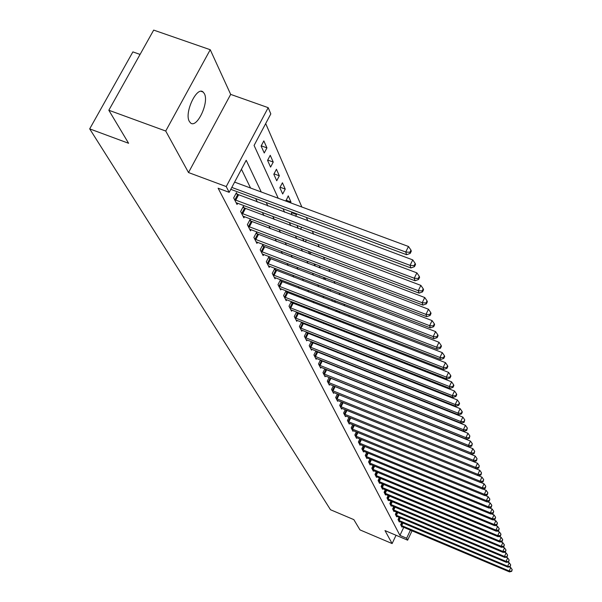 <?xml version="1.0" encoding="UTF-8"?>
<svg xmlns="http://www.w3.org/2000/svg" width="602" height="602" viewBox="0 0 602 602"><rect width="100%" height="100%" fill="white"/><g stroke="black" fill="none" stroke-linecap="round" stroke-linejoin="round"><path stroke-width="0.9" d="M204.387 93.686L203.152 92.053C196.892 85.777 184.092 112.837 189.314 121.378L190.495 122.891C196.809 128.926 209.361 102.475 204.387 93.686M140.07 54.428L132.884 51.892L89.69 128.873L330.483 509.728L353.841 519.631L359.981 529.895L392.12 543.568L396.048 535.268M89.69 128.873L128.602 143.284L108.827 110.249L153.683 30.1L210.241 49.725L165.723 131.033L188.509 172.548L226.232 186.567L268.183 107.668L270.817 113.898L254.082 145.436L278.244 198.269M188.509 172.548L230.679 94.394L210.241 49.725M230.679 94.394L268.183 107.668M385.664 400.375L385.483 399.946M382.059 392.06L381.826 391.518M378.365 383.519L378.079 382.872M374.557 374.753L374.226 373.977M370.651 365.738L370.26 364.835M366.633 356.467L366.189 355.436M362.502 346.933L361.998 345.759M358.25 337.128L357.678 335.803M353.878 327.036L353.239 325.554M349.371 316.637L348.656 314.989M344.728 305.929L343.938 304.108M339.949 294.89L339.077 292.881M335.013 283.512L334.057 281.3M329.926 271.773L328.88 269.35M324.674 259.65L323.53 257.009M319.248 247.136L317.999 244.262M313.642 234.208L312.287 231.078M307.848 220.836L306.38 217.45M301.858 207.013L265.685 123.56M108.827 110.249L165.723 131.033M261.118 146.038L264.24 152.983L266.934 147.881L263.834 140.906L261.118 146.038M267.566 160.38L270.591 167.1L273.233 162.066L270.238 155.316L267.566 160.38M273.812 174.256L276.732 180.766L279.328 175.799L276.431 169.267L273.812 174.256M279.855 187.704L282.684 194.002L285.243 189.111L282.428 182.775L279.855 187.704M290.54 202.821L290.962 202.001L288.238 195.861L285.875 201.098M292.03 212.115L291.391 213.349L292.12 214.982M295.605 216.276L296.515 214.508L296.131 213.635M297.012 225.366L298.163 228.406M300.533 229.294L301.662 227.105M302.701 238.505L304.002 241.394M305.334 241.899L306.373 239.889M308.465 251.32L309.654 253.969M310.022 254.104L310.963 252.261M314.041 263.714L314.831 265.467L315.448 264.248M319.436 275.724L319.654 276.205L319.828 275.866M319.098 267.657L319.639 266.588L320.324 268.116M323.424 279.08L324.2 277.537M325.554 279.892L324.568 277.68M327.638 290.164L328.346 288.764M330.618 291.315L329.723 289.291M331.755 300.925L332.394 299.653M335.502 302.377L334.727 300.556M335.773 311.377L336.345 310.226M339.415 312.784L339.573 311.475M340.213 320.49L340.107 321.679M343.245 322.898L343.757 321.867M344.066 330.498L344.668 331.83M346.978 332.725L347.437 331.807M348.573 340.506L349.1 341.688M350.635 342.282L351.034 341.469M352.945 350.229L353.412 351.267M354.202 351.576L354.555 350.861M357.197 359.68L357.603 360.583M357.701 360.621L358.002 359.996M361.095 361.96L361.403 361.343M362.178 362.389L361.779 361.486M364.421 370.734L364.684 370.2M366.197 371.442L365.85 370.666M367.679 379.275L367.905 378.824M370.11 380.238L369.816 379.584M373.737 388.741L373.669 388.267M261.238 191.97L246.203 160.275L229.189 192.339L218.112 188.215L399.931 535.389L403.754 527.307M345.789 384.422L345.571 383.993M341.68 375.964L341.417 375.415M337.466 367.273L337.15 366.61M333.139 358.348L332.763 357.565M328.692 349.175L328.256 348.265M324.124 339.754L323.613 338.7M319.429 330.062L318.849 328.865M314.59 320.091L313.935 318.744M309.616 309.827L308.886 308.322M304.499 299.262L303.686 297.591M299.224 288.388L298.321 286.529M293.784 277.176L292.798 275.129M288.185 265.617L287.094 263.375M282.406 253.698L281.217 251.245M276.438 241.402L275.144 238.723M270.283 228.7L268.868 225.788M263.924 215.591L262.389 212.423M257.355 202.031L255.684 198.6M250.56 188.02L241.455 169.237M237.346 194.476L236.435 192.663L233.666 197.892L237.037 204.484L237.722 203.198M244.224 208.104L243.343 206.358L240.627 211.513L243.885 217.886L244.54 216.637M250.876 221.295L250.026 219.602L247.362 224.681L250.515 230.859L251.147 229.655M257.325 234.065L256.497 232.425L253.878 237.436L256.934 243.419L257.543 242.252M263.563 246.436L262.765 244.848L260.192 249.792L263.149 255.587L263.736 254.458M269.613 258.431L268.838 256.888L266.31 261.772L269.184 267.386L269.749 266.295M275.483 270.057L274.73 268.567L272.247 273.376L275.031 278.824L275.573 277.77M281.172 281.337L280.442 279.892L277.996 284.641L280.698 289.931L281.224 288.9M286.695 292.286L285.988 290.879L283.587 295.574L286.206 300.707L286.718 299.706M292.06 302.919L291.368 301.557L289.005 306.185L291.556 311.166L292.045 310.203M296.575 311.971L294.273 316.494L296.748 321.333L297.23 320.399M297.268 313.251L296.635 311.994M301.617 322.115L299.397 326.51L301.798 331.22L302.264 330.31M302.332 323.282L301.775 322.175M306.523 331.98L304.371 336.247L306.711 340.822L307.155 339.942M307.253 333.041L306.772 332.078M311.294 341.575L309.21 345.721L311.49 350.168L311.919 349.31M312.047 342.53L311.625 341.703M315.937 350.906L313.92 354.932L316.133 359.266L316.554 358.431M316.705 351.764L316.351 351.064M320.46 359.981L318.503 363.901L320.655 368.115L321.062 367.303M321.235 360.756L320.941 360.177M324.862 368.815L322.965 372.63L325.065 376.739L325.456 375.949M325.652 369.508L325.419 369.041M329.151 377.424L327.307 381.134L329.354 385.137L329.738 384.362M333.335 385.807L331.544 389.419L333.538 393.317L333.907 392.572M337.406 393.979L335.668 397.493L337.617 401.293L337.978 400.563M341.379 401.94L339.694 405.364L341.59 409.074L341.936 408.359M345.255 409.706L343.614 413.04L345.465 416.659L345.804 415.967M349.04 417.276L347.444 420.527L349.25 424.064L349.581 423.387M352.734 424.666L351.177 427.841L352.938 431.288L353.261 430.626M356.339 431.875L354.826 434.975L356.542 438.339L356.858 437.692M359.853 438.918L358.386 441.936L360.064 445.224L360.372 444.592M363.292 445.796L361.862 448.746L363.503 451.952L363.796 451.334L363.059 451.086M366.656 452.508L365.256 455.39L366.859 458.528L367.152 457.926L366.43 457.678M369.937 459.07L368.575 461.884L370.14 464.947L370.426 464.36M373.15 465.489L371.818 468.236L373.353 471.231L373.631 470.659M376.288 471.757L374.993 474.444L376.491 477.371L376.762 476.814L376.084 476.581M379.358 477.89L378.094 480.509L379.561 483.376L379.824 482.834M382.36 483.888L381.134 486.446L382.563 489.253L382.819 488.719M385.303 489.75L384.099 492.263L385.506 495.002L385.754 494.483M388.177 495.491L387.003 497.944L388.38 500.631L388.621 500.119M390.999 501.112L389.848 503.513L391.195 506.147L391.435 505.642M393.753 506.613L392.639 508.961L393.956 511.542L394.19 511.053M396.455 512.001L395.363 514.304L396.65 516.825L396.884 516.343M399.103 517.276L398.035 519.534L399.299 522.002L399.525 521.535M401.7 522.446L400.654 524.651L401.895 527.074L402.106 526.615M412.054 530.806L407.637 540.182L384.994 530.588L392.12 543.568M407.637 540.182L406.636 538.233L410.451 530.129M399.931 535.389L406.636 538.233M229.189 192.339L226.232 186.567M283.045 208.774L284.611 212.182M289.321 222.492L290.766 225.637M295.394 235.758L296.718 238.655M301.263 248.596L302.482 251.252M306.945 261.02L308.058 263.458M312.453 273.052L313.469 275.28M317.788 284.716L318.714 286.74M322.958 296.018L323.793 297.862M327.97 306.99L328.73 308.645M332.838 317.63L333.523 319.12M337.564 327.955L338.173 329.294M342.154 337.993L342.696 339.174M346.609 347.738L347.091 348.784M350.943 357.212L351.357 358.122M355.157 366.43L355.519 367.205M359.259 375.392L359.56 376.054M363.247 384.114L363.495 384.655M367.137 392.609L367.333 393.038M354.104 387.756L353.901 387.319M350.101 379.32L349.845 378.778M346 370.659L345.683 370.004M341.778 361.772L341.409 360.982M337.444 352.629L337.015 351.718M332.989 343.238L332.492 342.192M328.406 333.576L327.842 332.387M323.695 323.643L323.056 322.296M318.842 313.416L318.134 311.911M313.853 302.889L313.055 301.218M308.706 292.045L307.825 290.194M303.408 280.871L302.437 278.831M297.937 269.35L296.876 267.107M292.301 257.46L291.142 255.015M286.484 245.202L285.22 242.531M280.479 232.545L279.102 229.633M274.279 219.467L272.781 216.306M267.867 205.952L266.242 202.528M370.945 387.44L373.812 388.583M336.164 310.594L339.806 312.009M331.77 300.902L335.517 302.347M291.714 212.717L296.515 214.508M286.003 200.165L290.962 202.001M280.103 187.214L285.243 189.111M274.015 173.858L279.328 175.799M267.732 160.064L273.233 162.066M261.23 145.819L266.934 147.881M231.808 187.418L405.74 252.02L406.621 254.721L230.784 189.337M234.614 182.12L408.48 246.481L405.74 252.02L409.864 252.298L410.21 253.382L411.301 251.169L410.963 250.086L409.864 252.298M410.963 250.086L408.48 246.481M406.621 254.721L410.21 253.382M234.584 199.691L410.067 265.354L410.91 267.965L236.127 202.708M235.886 193.709L412.754 259.898L410.067 265.354L414.116 265.617L414.454 266.663L415.523 264.489L415.192 263.435L414.116 265.617M415.192 263.435L412.754 259.898M410.91 267.965L414.454 266.663M241.515 213.251L414.244 278.229L415.064 280.758L243.005 216.171M242.809 207.366L416.885 272.864L414.244 278.229L418.224 278.485L418.548 279.494L419.602 277.349L419.278 276.341L418.224 278.485M419.278 276.341L416.885 272.864M415.064 280.758L418.548 279.494M248.22 226.367L418.285 290.683L419.075 293.129L249.664 229.196M249.514 220.58L420.873 285.393L418.285 290.683L422.198 290.924L422.506 291.902L423.537 289.788L423.229 288.81L422.198 290.924M423.229 288.81L420.873 285.393M419.075 293.129L422.506 291.902M254.714 239.069L422.19 302.731L422.958 305.094L256.106 241.808M256 233.373L424.734 297.516L422.19 302.731L426.035 302.957L426.336 303.905L427.352 301.82L427.051 300.872L426.035 302.957M427.051 300.872L424.734 297.516M422.958 305.094L426.336 303.905M260.997 251.373L425.968 314.387L426.713 316.675L262.352 254.029M262.284 245.767L428.473 309.24L425.968 314.387L429.753 314.598L430.046 315.516L431.04 313.461L430.746 312.543L429.753 314.598M430.746 312.543L428.473 309.24M426.713 316.675L430.046 315.516M267.092 263.3L429.632 325.674L430.347 327.887L268.409 265.873M268.372 257.784L432.086 320.603L429.632 325.674L433.35 325.878L433.628 326.758L434.614 324.734L434.328 323.846L433.35 325.878M434.328 323.846L432.086 320.603M430.347 327.887L433.628 326.758M272.999 274.866L433.177 336.601L433.876 338.753L274.279 277.356M274.279 269.433L435.592 331.604L433.177 336.601L436.834 336.796L437.112 337.654L438.075 335.66L437.797 334.795L436.834 336.796M437.797 334.795L435.592 331.604M433.876 338.753L437.112 337.654M278.734 286.085L436.616 347.203L437.293 349.28L279.975 288.501M280.005 280.735L438.993 342.267L436.616 347.203L440.212 347.384L440.476 348.219L441.424 346.248L441.161 345.413L440.212 347.384M441.161 345.413L438.993 342.267M437.293 349.28L440.476 348.219M284.302 296.967L439.949 357.475L440.604 359.492L285.498 299.322M285.566 291.699L442.282 352.614L439.949 357.475L443.493 357.648L443.749 358.461L444.682 356.512L444.426 355.707L443.493 357.648M444.426 355.707L442.282 352.614M440.604 359.492L443.749 358.461M289.705 307.539L443.185 367.446L443.817 369.402L290.871 309.827M290.962 302.347L445.48 362.645L443.185 367.446L446.669 367.611L446.917 368.394L447.835 366.475L447.587 365.692L446.669 367.611M447.587 365.692L445.48 362.645M443.817 369.402L446.917 368.394M294.95 317.811L446.323 377.123L446.94 379.027L296.086 320.031M296.207 312.694L448.588 372.382L446.323 377.123L449.754 377.281L449.995 378.041L450.898 376.145L450.657 375.385L449.754 377.281M450.657 375.385L448.588 372.382M446.94 379.027L449.995 378.041M300.052 327.789L449.37 386.522L449.965 388.365L301.15 329.949M301.301 322.747L451.598 381.841L449.37 386.522L452.749 386.665L452.982 387.402L453.878 385.536L453.637 384.791L452.749 386.665M453.637 384.791L451.598 381.841M449.965 388.365L452.982 387.402M305.011 337.496L452.328 395.649L452.915 397.44L306.079 339.588M306.252 332.522L454.525 391.029L452.328 395.649L455.661 395.785L455.887 396.5L456.767 394.656L456.534 393.934L455.661 395.785M456.534 393.934L454.525 391.029M452.915 397.44L455.887 396.5M309.834 346.933L455.21 404.514L455.774 406.26L310.873 348.972M311.068 342.026L457.369 399.954L455.21 404.514L458.491 404.649L458.709 405.349L459.574 403.521L459.349 402.821L458.491 404.649M459.349 402.821L457.369 399.954M455.774 406.26L458.709 405.349M314.522 356.113L458.002 413.138L458.551 414.838L315.538 358.1M315.757 351.275L460.131 408.638L458.002 413.138L461.237 413.265L461.456 413.943L462.306 412.144L462.088 411.459L461.237 413.265M462.088 411.459L460.131 408.638M458.551 414.838L461.456 413.943M319.09 365.045L460.726 421.528L461.26 423.176L320.076 366.979M320.317 360.274L462.825 417.081L460.726 421.528L463.916 421.648L464.127 422.303L464.752 419.865L463.916 421.648M464.752 419.865L462.825 417.081M461.26 423.176L464.127 422.303M323.537 373.752L463.374 429.693L463.894 431.295L324.501 375.633M324.756 369.041L465.436 425.298L463.374 429.693L466.512 429.798L466.723 430.445L467.34 428.045L466.512 429.798M467.34 428.045L465.436 425.298M463.894 431.295L466.723 430.445M327.864 382.225L465.948 437.631L466.452 439.197L328.805 384.053M329.076 377.574L467.987 433.289L465.948 437.631L469.048 437.737L469.251 438.361L469.861 435.998L469.048 437.737M469.861 435.998L467.987 433.289M466.452 439.197L469.251 438.361M332.086 390.48L468.454 445.367L468.95 446.887L332.996 392.263M333.29 385.89L470.463 441.078L468.454 445.367L471.517 445.465L471.712 446.074L472.322 443.749L471.517 445.465M472.322 443.749L470.463 441.078M468.95 446.887L471.712 446.074M336.202 398.524L470.899 452.9L471.381 454.382L337.09 400.27M337.398 394.001L472.879 448.663L470.899 452.9L473.917 452.997L474.105 453.584L474.707 451.297L473.917 452.997M474.707 451.297L472.879 448.663M471.381 454.382L474.105 453.584M340.205 406.373L473.285 460.244L473.751 461.689L341.078 408.073M341.778 402.098L475.234 456.053L473.285 460.244L476.257 460.327L476.445 460.906L477.04 458.656L476.257 460.327M477.04 458.656L475.234 456.053M473.751 461.689L476.445 460.906M344.118 414.026L475.603 467.4L476.062 468.807L344.969 415.681M346.3 410.12L477.529 463.254L475.603 467.4L478.545 467.483L478.718 468.04L479.312 465.82L478.545 467.483M479.312 465.82L477.529 463.254M476.062 468.807L478.718 468.04M347.933 421.49L477.868 474.376L478.312 475.746L348.761 423.108M476.107 468.792L479.771 470.275L477.868 474.376L480.765 474.451L480.945 475.001L481.525 472.811L480.765 474.451M481.525 472.811L479.771 470.275M478.312 475.746L480.945 475.001M351.658 428.774L480.072 481.179L480.509 482.518L352.463 430.355M478.455 475.708L481.946 477.13L480.072 481.179L482.939 481.246L483.105 481.788L483.684 479.628L482.939 481.246M483.684 479.628L481.946 477.13M480.509 482.518L483.105 481.788M355.293 435.886L482.225 487.816L482.653 489.125L356.083 437.428M480.742 482.45L484.076 483.812L482.225 487.816L485.054 487.883L485.22 488.41L485.791 486.281L485.054 487.883M485.791 486.281L484.076 483.812M482.653 489.125L485.22 488.41M358.845 442.831L484.324 494.295L484.738 495.574L359.612 444.336M482.977 489.035L486.153 490.337L484.324 494.295L487.116 494.355L487.281 494.867L487.853 492.775L487.116 494.355M487.853 492.775L486.153 490.337M484.738 495.574L487.281 494.867M362.306 449.619L486.378 500.616L486.785 501.865L363.796 451.334M485.152 495.454L488.184 496.703L486.378 500.616L489.133 500.676L489.298 501.173L489.855 499.111L489.133 500.676M489.855 499.111L488.184 496.703M486.785 501.865L489.298 501.173M365.692 456.241L488.38 506.794L488.779 508.013L367.152 457.926M487.274 501.729L490.163 502.918L488.38 506.794L491.104 506.846L491.262 507.336L491.819 505.296L491.104 506.846M491.819 505.296L490.163 502.918M488.779 508.013L491.262 507.336M369.003 462.72L490.337 512.821L490.72 514.01L369.718 464.119M489.343 507.855L492.097 508.991L490.337 512.821L493.03 512.874L493.181 513.356L493.73 511.339L493.03 512.874M493.73 511.339L492.097 508.991M490.72 514.01L493.181 513.356M372.239 469.048L492.248 518.713L492.624 519.88L372.939 470.418M491.367 513.837L493.986 514.921L492.248 518.713L494.912 518.766L495.055 519.233L495.604 517.246L494.912 518.766M495.604 517.246L493.986 514.921M492.624 519.88L495.055 519.233M375.4 475.241L494.114 524.477L494.483 525.614L376.792 476.822M493.339 519.692L495.837 520.722L494.114 524.477L496.748 524.523L496.891 524.974L497.433 523.018L496.748 524.523M497.433 523.018L495.837 520.722M494.483 525.614L496.891 524.974M378.492 481.291L495.943 530.106L496.304 531.22L379.162 482.601M495.265 525.403L497.643 526.389L495.943 530.106L498.539 530.144L498.682 530.588L499.224 528.661L498.539 530.144M499.224 528.661L497.643 526.389M496.304 531.22L498.682 530.588M381.517 487.214L497.726 535.607L498.08 536.698L382.18 488.5M497.147 530.994L499.404 531.935L497.726 535.607L500.3 535.645L500.435 536.081L500.969 534.177L500.3 535.645M500.969 534.177L499.404 531.935M498.08 536.698L500.435 536.081M384.482 493.008L499.472 540.995L499.818 542.056L385.122 494.265M498.99 536.457L501.135 537.353L499.472 540.995L502.015 541.025L502.151 541.454L502.678 539.573L502.015 541.025M502.678 539.573L501.135 537.353M499.818 542.056L502.151 541.454M387.379 498.682L501.18 546.262L501.519 547.301L388.012 499.908M500.789 541.808L502.82 542.658L501.18 546.262L503.693 546.292L503.829 546.706L504.348 544.848L503.693 546.292M504.348 544.848L502.82 542.658M501.519 547.301L503.829 546.706M390.216 504.228L502.851 551.417L503.182 552.433L390.833 505.432M502.542 547.037L504.476 547.843L502.851 551.417L505.341 551.44L505.469 551.853L505.989 550.017L505.341 551.44M505.989 550.017L504.476 547.843M503.182 552.433L505.469 551.853M392.993 509.668L504.491 556.459L504.815 557.452L393.595 510.842M504.265 552.154L506.094 552.922L504.491 556.459L507.072 556.88L507.584 555.074L506.944 556.481M507.584 555.074L506.094 552.922M504.815 557.452L507.072 556.88M395.717 514.988L506.094 561.395L506.41 562.373L396.304 516.14M505.943 557.166L507.682 557.896L506.094 561.395L508.645 561.809L509.157 560.018L508.524 561.418M509.157 560.018L507.682 557.896M506.41 562.373L508.645 561.809M398.381 520.203L507.659 566.226L507.968 567.182L398.96 521.332M507.584 562.072L509.232 562.765L507.659 566.226L510.187 566.632L510.692 564.864L510.067 566.249M510.692 564.864L509.232 562.765M507.968 567.182L510.187 566.632M400.992 525.313L509.194 570.967L509.503 571.9L401.557 526.419M509.194 566.881L510.744 567.535L509.194 570.967L511.692 571.358L512.197 569.612L511.572 570.982M512.197 569.612L510.744 567.535M509.503 571.9L511.692 571.358M234.885 199.849L237.647 194.634M235.736 200.233L238.497 195.01M241.808 213.401L244.517 208.262M242.644 213.778L245.353 208.631M248.513 226.518L251.169 221.446M249.333 226.894L251.99 221.814M255 239.22L257.611 234.216M255.805 239.581L258.416 234.577M261.283 251.523L263.849 246.587M262.073 251.884L264.639 246.948M267.371 263.443L269.892 258.574M268.153 263.796L270.674 258.928M273.278 275.009L275.754 270.2M274.045 275.355L276.529 270.554M279.004 286.221L281.443 281.48M279.764 286.567L282.203 281.826M284.565 297.11L286.958 292.429M285.318 297.448L287.711 292.768M289.961 307.675L292.324 303.054M290.706 308.013L293.061 303.393M295.206 317.946L297.531 313.379M295.936 318.277L298.253 313.71M300.308 327.924L302.588 323.417M301.023 328.248L303.303 323.741M305.259 337.624L307.509 333.169M305.966 337.948L308.216 333.493M310.075 347.061L312.287 342.658M310.775 347.377L312.987 342.982M314.771 356.241L316.945 351.892M315.456 356.557L317.638 352.208M319.331 365.173L321.476 360.876M320.008 365.482L322.16 361.192M323.771 373.872L325.885 369.628M324.448 374.181L326.562 369.937M328.098 382.345L330.189 378.146M328.767 382.646L330.852 378.455M332.319 390.6L334.373 386.454M332.974 390.901L335.028 386.755M336.428 398.644L338.452 394.543M337.075 398.945L339.099 394.844M340.431 406.493L342.433 402.437M341.071 406.786L343.072 402.73M344.344 414.138L346.316 410.135M344.976 414.432L346.94 410.421M348.152 421.603L350.071 417.698M348.776 421.889L350.71 417.954M351.877 428.887L353.743 425.072M352.494 429.173L354.367 425.328M355.504 435.998L357.325 432.281M356.113 436.277L357.942 432.529M359.055 442.944L360.816 439.309M359.657 443.222L361.433 439.565M362.517 449.724L364.24 446.18M363.111 449.995L364.842 446.428M365.903 456.346L367.574 452.892M366.49 456.625L368.176 453.133M369.207 462.825L370.84 459.446M369.786 463.096L371.434 459.687M372.442 469.154L374.03 465.85M373.014 469.417L374.617 466.091M375.603 475.339L377.153 472.118M376.167 475.603L377.732 472.352M378.696 481.389L380.208 478.244M379.252 481.653L380.78 478.477M381.713 487.311L383.196 484.234M382.27 487.575L383.76 484.467M384.678 493.106L386.115 490.096M385.227 493.362L386.68 490.329M387.568 498.78L388.982 495.83M388.117 499.028L389.532 496.056M390.405 504.325L391.782 501.443M390.946 504.574L392.331 501.669M393.181 509.759L394.528 506.937M393.716 510.007L395.07 507.162M395.898 515.086L397.215 512.317M396.432 515.327L397.749 512.543M398.562 520.294L399.848 517.592M399.088 520.542L400.375 517.818M401.173 525.403L402.429 522.754M401.692 525.644L402.956 522.98M203.152 92.053L201.151 91.338"/></g></svg>
